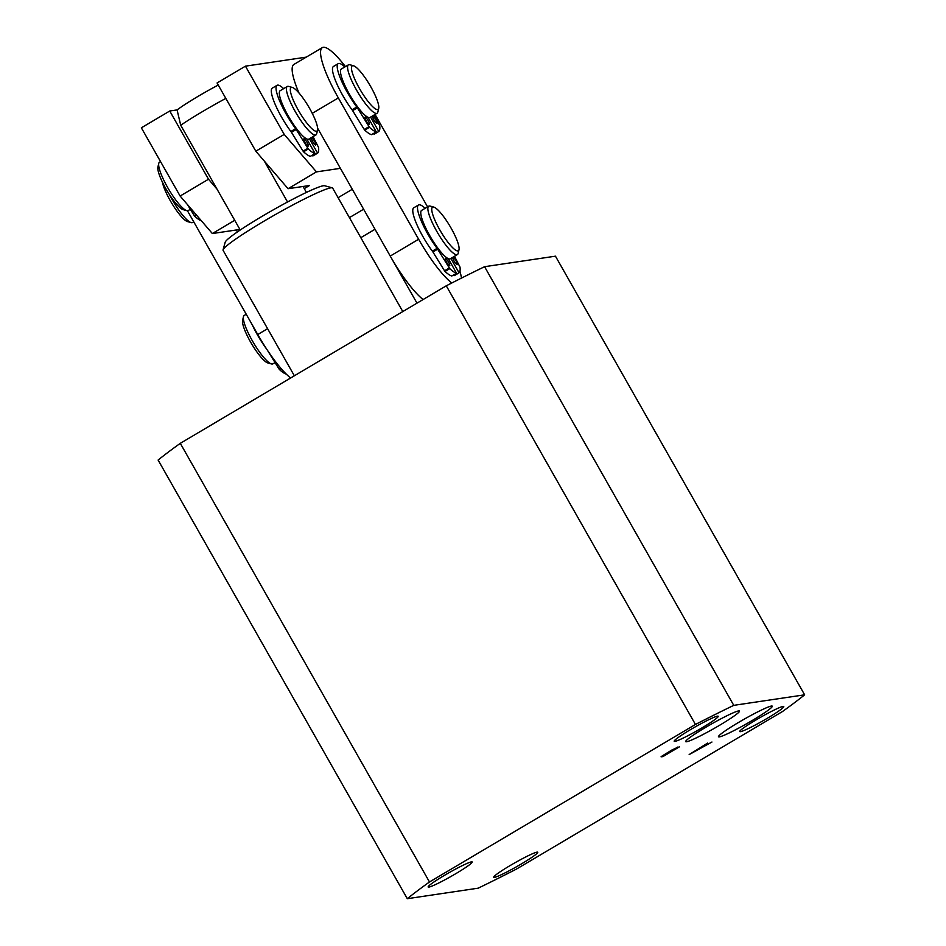 <?xml version="1.0" encoding="UTF-8"?>
<svg xmlns="http://www.w3.org/2000/svg" width="946" height="946" viewBox="0 0 946 946"><rect width="100%" height="100%" fill="white"/><g stroke="black" fill="none" stroke-linecap="round" stroke-linejoin="round"><path stroke-width="1.42" d="M719.528 725.31A30.934 2.59 150.4 0 0 739.5 711.061A30.934 2.59 150.4 0 0 705.657 727.368A30.934 2.59 150.4 0 0 685.696 741.617A30.934 2.59 150.4 0 0 719.528 725.31M752.307 720.45A30.934 2.59 150.4 0 0 772.279 706.189A30.934 2.59 150.4 0 0 738.448 722.508A30.934 2.59 150.4 0 0 718.475 736.757A30.934 2.59 150.4 0 0 752.307 720.45M444.502 875.334A25.317 2.117 -29.6 0 1 472.184 861.983A25.317 2.117 -29.6 0 1 455.842 873.643A25.317 2.117 -29.6 0 1 428.16 886.993A25.317 2.117 -29.6 0 1 444.502 875.334M510.06 865.602A25.317 2.117 -29.6 0 1 537.742 852.251A25.317 2.117 -29.6 0 1 521.412 863.911A25.317 2.117 -29.6 0 1 493.729 877.261A25.317 2.117 -29.6 0 1 510.06 865.602M690.533 729.614A25.317 2.117 -29.6 0 1 718.215 716.264A25.317 2.117 -29.6 0 1 701.885 727.935A25.317 2.117 -29.6 0 1 674.191 741.274A25.317 2.117 -29.6 0 1 690.533 729.614M756.091 719.882A25.317 2.117 -29.6 0 1 783.773 706.532A25.317 2.117 -29.6 0 1 767.443 718.203A25.317 2.117 -29.6 0 1 739.76 731.542A25.317 2.117 -29.6 0 1 756.091 719.882M706.934 743.781L701.991 746.855L703.375 746.642L711.948 742.031L689.173 754.565L706.828 743.58M706.709 743.662L707.395 743.048M516.481 869.067L782.46 711.546A250.312 20.942 -29.6 0 0 804.644 694.825L733.765 705.349A250.312 20.942 -29.6 0 0 695.452 724.459L429.484 881.979A250.312 20.942 -29.6 0 0 407.3 898.7L478.179 888.176A250.312 20.942 -29.6 0 0 516.481 869.067M661.219 756.563L672.275 749.764L679.465 746.808L662.898 756.611L661.065 756.812M429.484 881.979L180.296 443.331A250.312 20.942 -29.6 0 0 158.112 460.052L407.3 898.7M180.296 443.331L446.276 285.81L695.452 724.459M446.276 285.81A250.312 20.942 -29.6 0 1 484.577 266.701L733.765 705.349M484.577 266.701L555.456 256.177L804.644 694.825M701.175 747.34L692.094 752.992L702.488 747.151L701.069 747.163M677.159 747.789L669.508 752.058L677.537 747.115M668.763 752.484L662.212 756.41L668.633 752.259M186.752 210.651L183.098 209.622A25.317 5.333 -120.6 0 1 180.142 207.813A25.317 5.333 -120.6 0 1 164.864 186.906A25.317 5.333 -120.6 0 1 157.899 167.087L158.762 163.386A28.12 5.924 59.4 0 0 166.484 185.404A28.12 5.924 59.4 0 0 183.477 208.628A28.12 5.924 59.4 0 0 186.752 210.651A28.12 5.924 59.4 0 0 188.183 210.568L190.359 209.291M160.536 161.577L159.519 162.168A28.12 5.924 59.4 0 0 158.762 163.386M295.318 89.279A25.317 5.333 59.4 0 0 292.361 87.458A25.317 5.333 59.4 0 0 294.916 103.729A25.317 5.333 59.4 0 0 312.618 129.342A25.317 5.333 59.4 0 0 317.549 129.992A25.317 5.333 59.4 0 0 310.595 110.185A25.317 5.333 59.4 0 0 295.318 89.279M317.549 129.992L316.697 133.693A28.12 5.924 -120.6 0 1 315.94 134.911A28.12 5.924 -120.6 0 1 311.222 132.972A28.12 5.924 -120.6 0 1 292.834 107.111A28.12 5.924 -120.6 0 1 287.265 86.512A28.12 5.924 -120.6 0 1 288.707 86.429L292.361 87.458M287.265 86.512L280.17 90.71A28.12 5.924 59.4 0 0 285.739 111.309A28.12 5.924 59.4 0 0 304.127 137.17A28.12 5.924 59.4 0 0 308.834 139.109L315.94 134.911M225.822 98.396A57.375 4.801 150.4 0 0 202.716 111.462A57.375 4.801 150.4 0 0 180.71 125.227L177.079 109.913A40.501 3.394 -29.6 0 1 198.199 96.279A40.501 3.394 -29.6 0 1 218.242 85.057M223.067 249.839L225.195 242.223A57.375 4.801 -29.6 0 1 240.237 230.008A57.375 4.801 -29.6 0 1 262.243 216.244A57.375 4.801 -29.6 0 1 287.549 201.995A57.375 4.801 -29.6 0 1 324.62 185.747L332.247 187.816A63.004 5.274 150.4 0 0 263.757 221.305A63.004 5.274 150.4 0 0 223.067 249.839A63.004 5.274 150.4 0 0 223.09 250.335L294.36 375.787M264.324 161.092L287.549 201.995M402.795 311.565L332.649 188.088A63.004 5.274 150.4 0 0 332.247 187.816M303.051 186.48L306.421 192.416M180.71 125.227L240.237 230.008M451.81 282.984A56.252 11.849 -120.6 0 1 418.629 239.255L338.337 97.911A56.252 11.849 -120.6 0 1 322.279 47.643A56.252 11.849 -120.6 0 1 323.26 47.3A56.252 11.849 -120.6 0 1 345.444 66.61M299.031 93.051A56.252 11.849 -120.6 0 1 293.887 64.458L322.279 47.643M423.087 299.539A56.252 11.849 -120.6 0 1 390.237 256.07L317.631 128.242M459.945 271.23A56.252 11.849 -120.6 0 1 461.447 278.1M375.065 114.442L427.568 206.867M239.917 229.452L212.353 233.544L180.118 196.047L208.51 179.232L217.012 189.117M208.51 179.232L169.748 111.001L141.356 127.816L180.118 196.047M169.748 111.001L177.079 109.913M304.269 188.621L309.496 185.522L288.057 188.703L255.822 151.206L284.214 134.403L316.449 171.888L340.406 168.341M284.214 134.403L245.452 66.161L217.06 82.976L255.822 151.206M245.452 66.161L306.232 57.138M352.302 189.271L338.1 197.679M316.449 171.888L288.057 188.703M234.714 220.3L212.353 233.544M378.601 108.695A25.317 5.333 59.4 0 0 378.719 108.317A25.317 5.333 59.4 0 0 369.72 84.915A25.317 5.333 59.4 0 0 353.532 65.782A25.317 5.333 59.4 0 0 351.675 66.563A25.317 5.333 59.4 0 0 362.673 93.796A25.317 5.333 59.4 0 0 378.601 108.695M378.719 108.317L377.868 112.018A28.12 5.924 -120.6 0 1 377.738 112.444A28.12 5.924 -120.6 0 1 377.111 113.236A28.12 5.924 -120.6 0 1 358.841 93.985A28.12 5.924 -120.6 0 1 347.809 65.629A28.12 5.924 -120.6 0 1 348.435 64.836A28.12 5.924 -120.6 0 1 349.878 64.754L353.532 65.782M348.435 64.836L341.34 69.034A28.12 5.924 59.4 0 0 340.714 69.827A28.12 5.924 59.4 0 0 351.746 98.183A28.12 5.924 59.4 0 0 370.004 117.434L377.111 113.236M169.322 194.403A28.12 5.924 59.4 0 0 191.151 222.606L187.485 221.577A25.317 5.333 -120.6 0 1 173.272 205.66A25.317 5.333 -120.6 0 1 162.405 182.129M191.151 222.606A28.12 5.924 59.4 0 0 192.582 222.523L193.741 221.837M271.443 363.938L267.789 362.921A25.317 5.333 -120.6 0 1 254.569 348.554A25.317 5.333 -120.6 0 1 243.193 325.601A25.317 5.333 -120.6 0 1 242.59 320.375L243.453 316.685A28.12 5.924 59.4 0 0 244.115 322.491A28.12 5.924 59.4 0 0 256.756 347.986A28.12 5.924 59.4 0 0 271.443 363.938A28.12 5.924 59.4 0 0 272.874 363.855L275.05 362.578M246.244 314.249L244.21 315.456A28.12 5.924 59.4 0 0 243.453 316.685M458.408 244.435A25.317 5.333 59.4 0 0 447.032 221.482A25.317 5.333 59.4 0 0 433.824 207.115A25.317 5.333 59.4 0 0 432.452 213.512A25.317 5.333 59.4 0 0 446.796 240.733A25.317 5.333 59.4 0 0 459.011 249.661A25.317 5.333 59.4 0 0 458.408 244.435M459.011 249.661L458.16 253.351A28.12 5.924 -120.6 0 1 457.403 254.569A28.12 5.924 -120.6 0 1 442.929 241.135A28.12 5.924 -120.6 0 1 428.644 213.205A28.12 5.924 -120.6 0 1 428.739 206.181A28.12 5.924 -120.6 0 1 430.17 206.098L433.824 207.115M428.739 206.181L421.632 210.379A28.12 5.924 59.4 0 0 421.549 217.403A28.12 5.924 59.4 0 0 435.834 245.333A28.12 5.924 59.4 0 0 450.296 258.778L457.403 254.569M236.311 229.984L237.422 231.936M187.45 210.757L257.761 334.529A56.252 11.849 59.4 0 0 290.611 377.998M373.847 119.811A4.222 0.887 59.4 0 0 376.946 123.311A4.222 0.887 59.4 0 0 375.739 119.539A4.222 0.887 59.4 0 0 372.641 116.051A4.222 0.887 59.4 0 0 373.847 119.811M366.291 120.934A4.222 0.887 59.4 0 0 369.378 124.423A4.222 0.887 59.4 0 0 368.183 120.662A4.222 0.887 59.4 0 0 365.085 117.174A4.222 0.887 59.4 0 0 366.291 120.934M344.829 66.965A32.341 6.811 59.4 0 0 338.195 63.654L333.465 66.457A32.341 6.811 59.4 0 0 342.7 95.357A32.341 6.811 59.4 0 0 352.054 109.807L356.784 107.004A2.814 0.591 -120.6 0 1 357.352 107.832L369.472 127.308A44.722 9.413 59.4 0 0 376.248 131.861L367.982 117.304M338.195 63.654A32.341 6.811 59.4 0 0 347.43 92.554A32.341 6.811 59.4 0 0 356.784 107.004M373.564 133.457L374.037 134.297L378.778 131.494A44.722 9.413 59.4 0 0 379.724 125.783L374.19 114.951M370.596 117.091L378.778 131.494M369.472 127.308L364.742 130.11A44.722 9.413 59.4 0 0 371.518 134.663L376.248 131.861M357.352 107.832L352.622 110.635L364.245 129.46L368.975 126.658M364.742 130.11L364.245 129.46M352.622 110.635A2.814 0.591 59.4 0 0 352.054 109.807M312.677 141.498A4.222 0.887 59.4 0 0 315.775 144.986A4.222 0.887 59.4 0 0 314.569 141.214A4.222 0.887 59.4 0 0 311.482 137.726A4.222 0.887 59.4 0 0 312.677 141.498M305.12 142.621A4.222 0.887 59.4 0 0 308.207 146.11A4.222 0.887 59.4 0 0 307.012 142.338A4.222 0.887 59.4 0 0 303.914 138.849A4.222 0.887 59.4 0 0 305.12 142.621M283.67 88.652A32.341 6.811 59.4 0 0 277.024 85.329L272.294 88.132A32.341 6.811 59.4 0 0 281.53 117.044A32.341 6.811 59.4 0 0 290.883 131.482L295.613 128.68A2.814 0.591 -120.6 0 1 296.181 129.519L308.301 148.983A44.722 9.413 59.4 0 0 315.077 153.536L306.811 138.979M277.024 85.329A32.341 6.811 59.4 0 0 286.26 114.241A32.341 6.811 59.4 0 0 295.613 128.68M312.393 155.132L312.866 155.972L317.608 153.169A44.722 9.413 59.4 0 0 318.554 147.458L313.02 136.638M309.425 138.766L317.608 153.169M308.301 148.983L303.571 151.786A44.722 9.413 59.4 0 0 310.347 156.338L315.077 153.536M296.181 129.519L291.451 132.322L303.075 151.135L307.805 148.333M303.571 151.786L303.075 151.135M291.451 132.322A2.814 0.591 59.4 0 0 290.883 131.482M454.139 261.155A4.222 0.887 59.4 0 0 457.237 264.644A4.222 0.887 59.4 0 0 456.031 260.871A4.222 0.887 59.4 0 0 452.945 257.383A4.222 0.887 59.4 0 0 454.139 261.155M446.583 262.279A4.222 0.887 59.4 0 0 449.669 265.767A4.222 0.887 59.4 0 0 448.475 261.995A4.222 0.887 59.4 0 0 445.377 258.506A4.222 0.887 59.4 0 0 446.583 262.279M425.132 208.309A32.341 6.811 59.4 0 0 418.487 204.998L413.757 207.801A32.341 6.811 59.4 0 0 422.992 236.701A32.341 6.811 59.4 0 0 432.346 251.151L437.076 248.349A2.814 0.591 -120.6 0 1 437.643 249.176L449.764 268.64A44.722 9.413 59.4 0 0 456.54 273.205L448.274 258.636M418.487 204.998A32.341 6.811 59.4 0 0 427.722 233.899A32.341 6.811 59.4 0 0 437.076 248.349M453.855 274.789L454.34 275.629L459.07 272.826A44.722 9.413 59.4 0 0 460.016 267.127L454.494 256.295M450.887 258.435L459.07 272.826M449.764 268.64L445.034 271.443A44.722 9.413 59.4 0 0 451.81 276.007L456.54 273.205M437.643 249.176L432.913 251.979L444.537 270.793L449.267 267.99M445.034 271.443L444.537 270.793M432.913 251.979A2.814 0.591 59.4 0 0 432.346 251.151M252.204 324.75A32.341 6.811 59.4 0 0 257.395 334.778A32.341 6.811 59.4 0 0 266.748 349.228L266.748 349.216M286.212 374.084L286.236 374.072A44.722 9.413 59.4 0 1 279.437 369.519L278.94 368.869L280.572 367.911M267.387 350.186L278.94 368.869M196.555 215.168L194.746 216.232A44.722 9.413 59.4 0 0 201.356 220.749M187.438 204.561L194.249 215.582L196.023 214.541M194.746 216.232L194.249 215.582M360.816 237.671L375.018 229.263L416.985 303.158M349.429 217.615L363.619 209.208M312.263 113.354L338.337 97.911M390.237 256.07L418.629 239.255M267.612 328.688L257.761 334.529M281.116 368.538L279.437 369.519"/></g></svg>
